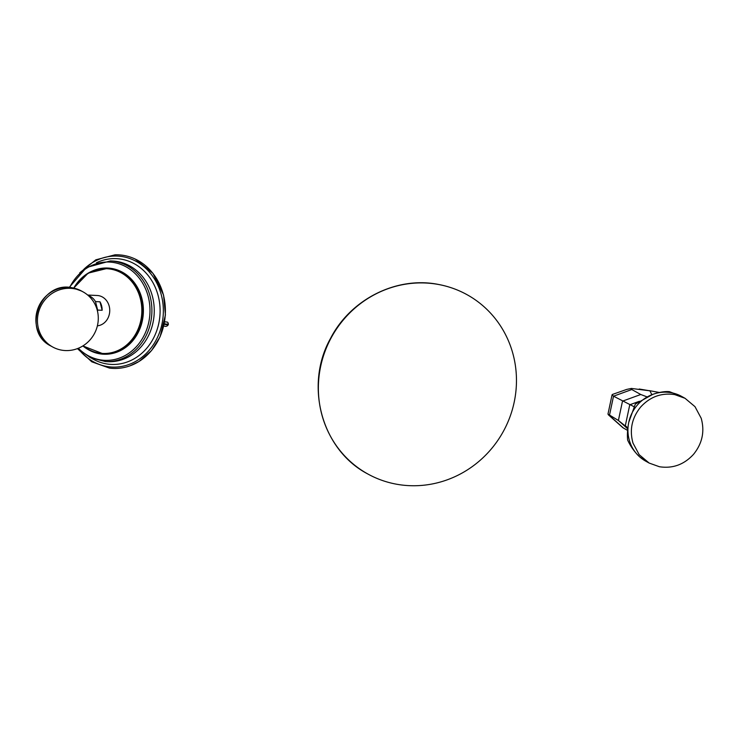 <?xml version="1.0" encoding="UTF-8"?>
<svg xmlns="http://www.w3.org/2000/svg" width="739" height="739" viewBox="0 0 739 739"><rect width="100%" height="100%" fill="white"/><g stroke="black" fill="none" stroke-linecap="round" stroke-linejoin="round"><path stroke-width="1.11" d="M681.506 396.344L669.432 391.661C665.008 391.236 659.484 392.123 652.879 394.33L635.328 404.076L628.76 422.32C627.476 429.276 627.106 435.216 627.66 440.139C630.681 446.596 634.662 452.148 639.595 456.794L645.627 461.108M659.428 466.743L649.165 463.067L639.198 454.697L632.99 443.095C629.323 429.913 631.882 417.895 640.658 407.023C650.098 396.751 661.46 392.612 674.762 394.617L685.025 398.293L694.993 406.662L701.2 418.265C704.867 431.447 702.309 443.465 693.533 454.328C684.092 464.609 672.73 468.748 659.428 466.743M634.099 406.727L613.527 396.187L612.068 394.792L612.483 394.423L626.727 389.416L631.374 388.437L649.914 390.82L651.863 394.709M639.429 401.268L629.767 404.778L625.323 425.71L627.836 427.964L618.395 420.482L607.966 414.108L612.068 394.792M646.994 396.871L640.768 394.506L631.79 389.536L631.115 389.093L631.374 388.437M627.605 430.412L622.949 427.752M166.654 322.019A1.774 1.413 -71.5 0 1 166.848 322.056L164.566 321.798M79.757 272.802L95.811 259.823L114.988 254.816A56.848 49.633 92.8 0 1 127.616 256.267A56.848 49.633 92.8 0 1 163.402 294.963A56.848 49.633 92.8 0 1 122.157 367.874A56.848 49.633 92.8 0 1 109.446 368.087L91.775 361.805L77.447 348.605M87.655 295.027L97.215 295.498A15.205 13.274 92.8 0 1 109.215 306.223A15.205 13.274 92.8 0 1 97.382 325.825M88.163 295.471A15.205 13.274 92.8 0 1 95.479 301.586L99.977 301.808A15.205 13.274 92.8 0 1 101.622 305.854A15.205 13.274 92.8 0 1 102.148 310.288L97.65 310.066A15.205 13.274 92.8 0 1 97.566 311.553M95.479 301.586L97.65 310.066M99.977 301.808L102.148 310.288M61.355 350.092A31.463 30.087 -61 0 1 52.626 346.961A31.463 30.087 -61 0 1 39.509 309.272A31.463 30.087 -61 0 1 74.38 288.783A31.463 30.087 119 0 1 83.11 291.905A31.463 30.087 119 0 1 96.227 329.603A31.463 30.087 119 0 1 61.355 350.092M163.624 323.553C167.577 324.412 168.935 324.541 167.688 323.941M163.504 324.107C167.457 324.948 168.825 325.058 167.587 324.439M396.196 484.147A102.462 97.982 -61 0 1 367.791 473.967A102.462 97.982 -61 0 1 325.086 351.219A102.462 97.982 -61 0 1 438.633 284.506A102.462 97.982 119 0 1 467.048 294.695A102.462 97.982 119 0 1 509.753 417.433A102.462 97.982 119 0 1 396.196 484.147M645.498 461.034L645.784 461.191A37.015 35.398 -61 0 1 645.553 461.062A37.015 35.398 -61 0 1 639.595 456.794A37.015 35.398 -61 0 1 634.672 451.326A37.015 35.398 -61 0 1 630.275 443.141A37.015 35.398 -61 0 1 629.61 441.22A37.015 35.398 -61 0 1 628.843 438.403A37.015 35.398 -61 0 1 627.928 429.867A37.015 35.398 -61 0 1 628.76 422.32A37.015 35.398 -61 0 1 631.078 415.041A37.015 35.398 -61 0 1 635.42 407.485A37.015 35.398 -61 0 1 637.277 405.157A37.015 35.398 -61 0 1 639.309 402.977A37.015 35.398 -61 0 1 646.098 397.619A37.015 35.398 -61 0 1 652.879 394.33A37.015 35.398 -61 0 1 660.121 392.511A37.015 35.398 -61 0 1 668.536 392.335A37.015 35.398 -61 0 1 671.381 392.742A37.015 35.398 -61 0 1 674.171 393.379A37.015 35.398 -61 0 1 681.644 396.418L685.025 398.293M627.744 428.842L618.395 420.482L622.497 401.157L640.768 394.506M623.577 428.177L609.416 415.512L613.527 396.187L631.79 389.536M639.207 389.019L649.914 390.82M79.784 350.526A55.554 48.506 -87.2 0 0 139.108 359.293A55.554 48.506 -87.2 0 0 161.407 295.295A55.554 48.506 -87.2 0 0 83.756 269.393M91.775 358.36A52.94 46.224 -87.2 0 0 142.886 352.291A52.94 46.224 -87.2 0 0 158.248 296.016A52.94 46.224 -87.2 0 0 96.449 262.77M152.493 296.588A50.372 43.98 -87.2 0 0 112.725 261.043L110.37 260.932A50.372 43.98 92.8 0 1 150.137 296.478A50.372 43.98 92.8 0 1 105.446 361.547L107.802 361.667A50.372 43.98 92.8 0 0 152.493 296.588M69.66 287.489A49.19 42.954 92.8 0 1 111.995 262.28A49.19 42.954 92.8 0 1 148.271 296.782A49.19 42.954 92.8 0 1 129.925 352.457A49.19 42.954 92.8 0 1 78.343 348.254M88.772 349.916A43.148 37.671 -87.2 0 0 129.833 343.912A43.148 37.671 -87.2 0 0 141.888 298.491A43.148 37.671 -87.2 0 0 92.643 270.88M103.164 353.889A42.834 37.403 -87.2 0 0 103.386 353.907A42.834 37.403 -87.2 0 0 141.398 298.565A42.834 37.403 -87.2 0 0 107.571 268.34A42.834 37.403 -87.2 0 0 107.358 268.331M73.752 288.099A42.834 37.403 92.8 0 1 107.137 268.312A42.834 37.403 92.8 0 1 140.955 298.547A42.834 37.403 92.8 0 1 102.952 353.879A42.834 37.403 92.8 0 1 82.87 345.926L103.386 353.907M73.909 288.127A42.419 37.042 92.8 0 1 110.351 269.079A42.419 37.042 92.8 0 1 140.355 298.658A42.419 37.042 92.8 0 1 126.166 345.399A42.419 37.042 92.8 0 1 83.091 345.787M81.539 291.037L72.782 287.896C40.386 279.896 21.025 331.691 51.056 346.092A31.463 30.087 -61 0 1 37.938 308.403A31.463 30.087 -61 0 1 72.81 287.914A31.463 30.087 -61 0 1 81.539 291.037L83.11 291.905M645.784 461.191L649.165 463.067M608.345 414.782L622.959 427.761M649.442 390.645L659.308 392.474M135.283 259.084L153.019 273.421L163.559 295.055L165.416 314.962L160.123 336.725L151.523 350.582L139.034 361.473L130.055 365.814M77.724 348.503L90.537 357.796L105.446 361.547M69.17 287.462L86.454 267.509L110.37 260.932M73.697 288.081L88.153 273.125L107.571 268.34M51.056 346.092L52.626 346.961M166.848 322.056C167.67 321.945 168.178 322.684 168.353 324.273L168.243 324.781C167.097 326.453 165.564 326.795 163.661 325.797M467.048 294.695C458.088 289.743 448.564 286.335 438.476 284.45C396.815 276.035 350.711 299.129 330.61 338.268C304.071 385.324 321.641 449.949 367.791 473.967"/></g></svg>
